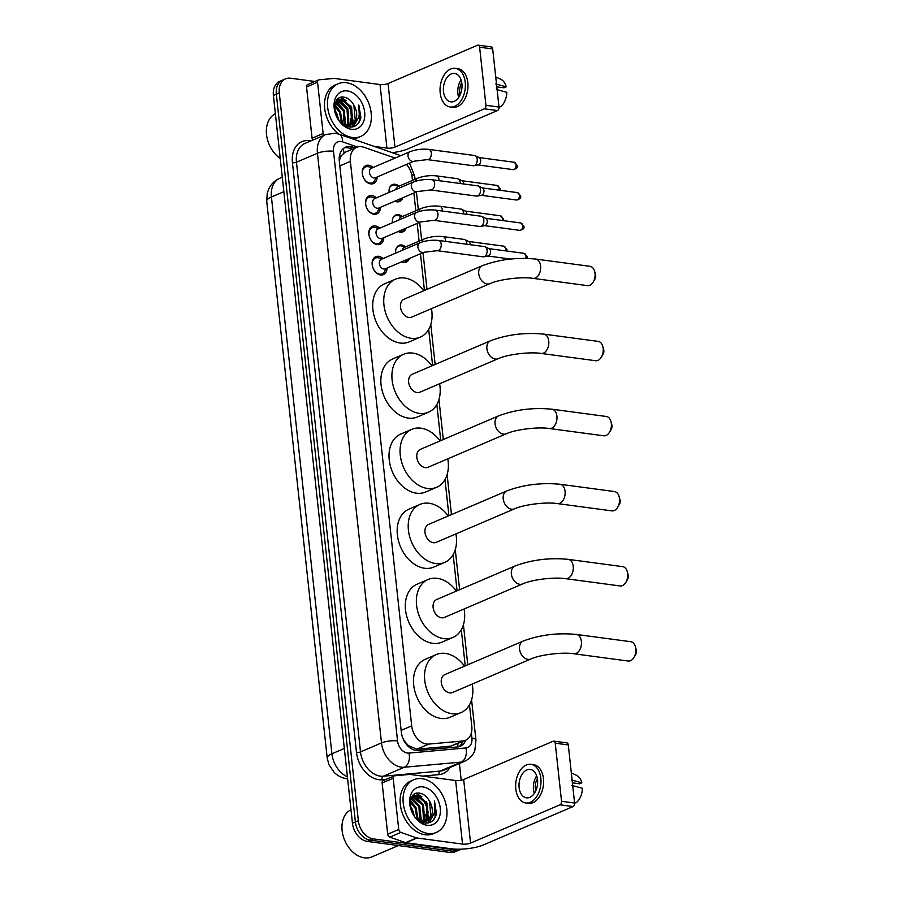 <?xml version="1.0" encoding="UTF-8"?>
<svg xmlns="http://www.w3.org/2000/svg" width="903" height="903" viewBox="0 0 903 903"><rect width="100%" height="100%" fill="white"/><g stroke="black" fill="none" stroke-linecap="round" stroke-linejoin="round"><path stroke-width="1.35" d="M395.728 253.122A9.165 6.558 -113.2 0 1 399.058 245.334A9.165 6.558 -113.2 0 1 401.711 245.006A9.165 6.558 -113.2 0 1 405.628 246.891M409.319 258.518A9.165 6.558 -113.2 0 1 406.271 262.197A9.165 6.558 -113.2 0 1 403.618 262.536A9.165 6.558 -113.2 0 1 401.508 261.87M392.433 222.759A9.165 6.558 -113.2 0 1 395.762 214.982A9.165 6.558 -113.2 0 1 398.415 214.643A9.165 6.558 -113.2 0 1 402.332 216.528M406.023 228.166A9.165 6.558 -113.2 0 1 402.975 231.845A9.165 6.558 -113.2 0 1 400.322 232.173A9.165 6.558 -113.2 0 1 398.212 231.507M389.137 192.395A9.165 6.558 -113.2 0 1 392.455 184.618A9.165 6.558 -113.2 0 1 395.119 184.28A9.165 6.558 -113.2 0 1 399.024 186.165M402.727 197.802A9.165 6.558 -113.2 0 1 399.679 201.482A9.165 6.558 -113.2 0 1 397.027 201.821A9.165 6.558 -113.2 0 1 394.916 201.143M387.06 268.056A9.752 6.987 -113.2 0 1 383.425 274.614A9.752 6.987 -113.2 0 1 380.603 274.975A9.752 6.987 -113.2 0 1 372.533 266.543A9.752 6.987 -113.2 0 1 375.75 256.678A9.752 6.987 -113.2 0 1 378.571 256.317A9.752 6.987 -113.2 0 1 383.007 258.563M383.764 237.692A9.752 6.987 -113.2 0 1 380.129 244.25A9.752 6.987 -113.2 0 1 377.296 244.611A9.752 6.987 -113.2 0 1 369.225 236.18A9.752 6.987 -113.2 0 1 372.442 226.314A9.752 6.987 -113.2 0 1 375.276 225.953A9.752 6.987 -113.2 0 1 379.7 228.211M380.468 207.329A9.752 6.987 -113.2 0 1 376.833 213.887A9.752 6.987 -113.2 0 1 374 214.248A9.752 6.987 -113.2 0 1 365.929 205.816A9.752 6.987 -113.2 0 1 369.146 195.951A9.752 6.987 -113.2 0 1 371.98 195.59A9.752 6.987 -113.2 0 1 376.404 197.847M377.172 176.965A9.752 6.987 -113.2 0 1 373.526 183.535A9.752 6.987 -113.2 0 1 370.704 183.885A9.752 6.987 -113.2 0 1 362.634 175.453A9.752 6.987 -113.2 0 1 365.85 165.588A9.752 6.987 -113.2 0 1 368.672 165.238A9.752 6.987 -113.2 0 1 373.108 167.484M395.085 158.081L363.943 147.257A17.191 12.303 66.8 0 0 361.64 146.704A17.191 12.303 66.8 0 0 356.662 147.336A17.191 12.303 66.8 0 0 350.364 161.4L411.689 725.843A17.191 12.303 66.8 0 0 428.778 744.083L462.765 741.013A17.191 12.303 66.8 0 0 465.508 740.325A17.191 12.303 66.8 0 0 471.806 726.272L469.47 704.803M404.431 741.521A5.734 4.097 66.8 0 0 405.391 742.277L408.382 745.562L416.814 749.208L450.8 746.138L465.508 740.325M356.662 147.336L345.307 152.201L341.639 155.361A5.734 4.097 66.8 0 0 339.528 160.057A17.191 4.707 173.8 0 0 339.212 160.012M339.528 160.057L339.562 160.339A17.191 12.303 -113.2 0 1 341.639 155.361M405.391 742.277A17.191 12.303 -113.2 0 1 402.614 737.649M412.502 180.397L412.163 177.281A17.191 12.303 66.8 0 0 406.463 164.425M465.237 665.861L461.309 629.73M457.087 590.788L453.159 554.645M448.926 515.703L444.998 479.572M440.777 440.63L436.849 404.488M432.616 365.546L428.688 329.414M424.455 290.473L420.471 253.754M419.094 241.124L417.175 223.391M415.798 210.76L413.879 193.028M461.185 849.181A17.191 12.303 -113.2 0 1 460.891 849.305A17.191 12.303 -113.2 0 1 455.913 849.937L373.187 838.876L370.241 840.14A17.191 12.303 -113.2 0 1 355.398 821.956L276.329 94.183A17.191 12.303 -113.2 0 1 282.628 80.119A17.191 12.303 -113.2 0 0 276.329 94.183L355.398 821.956A17.191 12.303 -113.2 0 0 370.241 840.14L452.967 851.202L370.241 840.14L367.295 841.404A17.191 12.303 -113.2 0 1 352.452 823.209L273.395 95.436A17.191 12.303 -113.2 0 1 279.682 81.383L285.574 78.854A17.191 12.303 -113.2 0 1 290.552 78.222L314.921 81.484M460.891 849.305L457.945 850.57A17.191 12.303 -113.2 0 1 452.967 851.202A17.191 12.303 -113.2 0 0 457.945 850.57L454.999 851.834A17.191 12.303 -113.2 0 1 450.021 852.466L367.295 841.404M355.297 147.923L352.87 147.076A17.191 12.303 66.8 0 0 350.578 146.523A17.191 12.303 66.8 0 0 345.601 147.166A17.191 12.303 66.8 0 0 339.302 161.219L401.338 732.254A17.191 12.303 66.8 0 0 418.428 750.495L457.516 746.962A17.191 12.303 66.8 0 0 460.259 746.273A17.191 12.303 66.8 0 0 465.677 740.257M344.178 147.923A17.191 12.303 -113.2 0 1 347.632 147.787A17.191 12.303 -113.2 0 1 349.935 148.34L352.351 149.187M416.486 793.365A22.925 16.412 -113.2 0 1 418.744 795.148A22.925 16.412 -113.2 0 0 416.486 793.365M420.313 796.683A22.925 16.412 -113.2 0 1 428.214 812.7A22.925 16.412 -113.2 0 0 420.313 796.683M428.575 815.86A22.925 16.412 -113.2 0 1 428.609 817.249A22.925 16.412 -113.2 0 0 428.575 815.86M428.564 818.965A22.925 16.412 -113.2 0 1 428.519 819.563A22.925 16.412 -113.2 0 0 428.564 818.965M428.474 819.98A22.925 16.412 -113.2 0 1 427.954 822.983A22.925 16.412 -113.2 0 0 428.474 819.98M340.871 97.377A22.925 16.412 -113.2 0 1 343.129 99.161A22.925 16.412 -113.2 0 0 340.871 97.377M344.698 100.684A22.925 16.412 -113.2 0 1 352.61 116.713A22.925 16.412 -113.2 0 0 344.698 100.684M352.96 119.873A22.925 16.412 -113.2 0 1 353.005 121.262A22.925 16.412 -113.2 0 0 352.96 119.873M352.949 122.977A22.925 16.412 -113.2 0 1 352.904 123.576A22.925 16.412 -113.2 0 0 352.949 122.977M352.87 123.982A22.925 16.412 -113.2 0 1 352.339 126.996A22.925 16.412 -113.2 0 0 352.87 123.982M373.187 838.876A17.191 12.303 -113.2 0 1 358.344 820.692L279.275 92.919A17.191 12.303 -113.2 0 1 285.574 78.854M459.39 763.52L461.207 780.237M462.731 741.521A17.191 12.303 -113.2 0 1 458.724 746.77M312.81 140.078A2.867 2.054 -113.2 0 1 312.088 138.215L323.127 133.486L317.563 82.252L306.523 86.97A2.867 2.054 -113.2 0 1 307.573 84.634L318.612 79.904A2.867 2.054 66.8 0 0 317.563 82.252M312.088 138.215L306.523 86.97M392.229 152.663A22.925 6.287 173.8 0 0 408.021 148.848L497.451 110.572L484.392 108.823L394.961 147.11A5.734 1.569 -6.2 0 1 386.924 148.103L374.181 146.388M478.161 45.15L491.221 46.9A2.867 1.84 97.6 0 1 492.688 48.954L479.617 47.204A2.867 1.84 -82.4 0 0 478.161 45.15A2.867 1.84 -82.4 0 0 477.484 45.252L388.053 83.539A5.734 1.569 -6.2 0 1 380.028 84.532L334.494 78.437A2.867 2.054 66.8 0 0 334.121 78.426L319.064 79.791A2.867 2.054 66.8 0 0 318.612 79.904M496.357 89.442L506.809 92.309A14.899 9.572 -82.4 0 1 500.476 106.791L498.998 107.039L492.688 48.954M484.392 108.823A2.867 1.84 -82.4 0 0 485.938 105.29L498.998 107.039A2.867 1.84 97.6 0 1 497.451 110.572M485.938 105.29L479.617 47.204M323.127 133.486A2.867 2.054 66.8 0 0 323.85 135.348M461.907 83.708A14.335 9.211 -82.4 0 0 454.615 73.448A14.335 9.211 -82.4 0 0 443.508 91.587A14.335 9.211 -82.4 0 0 450.811 101.858A14.335 9.211 -82.4 0 0 461.907 83.708M461.072 79.859A14.335 9.211 -82.4 0 0 457.877 93.517A14.335 9.211 -82.4 0 0 458.724 97.366M496.797 86.846L503.953 87.805L506.211 86.835L495.77 83.968M461.76 82.613A11.468 7.359 -82.4 0 0 459.717 92.727A11.468 7.359 -82.4 0 0 460.112 94.894M450.123 106.972L452.742 107.322A19.494 12.518 -82.4 0 0 467.833 82.647A19.494 12.518 -82.4 0 0 457.911 68.684L455.293 68.335A19.494 12.518 -82.4 0 0 440.201 93.009A19.494 12.518 -82.4 0 0 450.123 106.972A19.494 12.518 -82.4 0 0 465.226 82.297A19.494 12.518 -82.4 0 0 455.293 68.335M506.211 86.835A14.899 9.572 -82.4 0 0 500.917 79.351L495.724 76.947M280.235 158.42A25.792 18.455 -113.2 0 1 266.52 134.581A25.792 18.455 -113.2 0 1 275.381 113.755M352.384 137.504A28.659 20.509 -113.2 0 1 328.681 112.74A28.659 20.509 -113.2 0 1 338.128 83.753A28.659 20.509 -113.2 0 1 346.436 82.704A28.659 20.509 -113.2 0 1 370.14 107.468A28.659 20.509 -113.2 0 1 360.692 136.455A28.659 20.509 -113.2 0 1 352.384 137.504M338.738 134.084A28.659 20.509 -113.2 0 1 324.583 107.186A28.659 20.509 -113.2 0 1 335.194 85.017L338.128 83.753M360.884 117.627L358.796 105.03C360.873 113.676 358.965 119.952 353.05 123.846A14.335 10.26 -113.2 0 0 353.852 105.109C351.391 100.752 348.287 98.145 344.551 97.287C329.177 93.754 333.365 125.765 348.998 126.996C355.195 127.56 359.157 124.433 360.884 117.627M347.328 90.921A20.058 14.358 -113.2 0 1 364.654 112.141A20.058 14.358 -113.2 0 1 351.493 129.287A20.058 14.358 -113.2 0 1 334.178 108.067A20.058 14.358 -113.2 0 1 347.328 90.921M348.806 125.54L351.56 121.645L350.691 107.683L341.131 99.307L337.688 99.556M349.326 125.461L352.486 121.25L351.606 107.288L342.056 98.912L336.932 100.019M346.617 125.494L347.881 123.226L347.012 109.263L337.451 100.888L336.39 100.786M347.192 125.562L348.806 122.831L347.926 108.868L338.377 100.493L336.65 100.402M344.178 124.874L343.332 110.832L335.374 102.886M344.811 125.099L344.246 110.437L335.611 102.265M341.413 123.079L339.652 112.412L334.652 106.102M342.147 123.722L340.566 112.017L334.787 105.154M337.383 117.966L335.194 112.525M338.727 120.054L336.887 113.586L334.72 110.098M338.14 99.341L337.135 99.77M345.42 125.856L350.33 125.291L353.05 123.846M342.88 124.309L346.876 125.528L351.256 124.896M350.793 125.088L355.251 120.065L353.852 105.109M360.692 136.455L357.746 137.707A28.659 20.509 -113.2 0 1 352.588 138.893M338.885 120.268L336.006 111.949M342.688 124.151L340.386 111.69L334.889 104.567M345.826 125.359L344.066 110.121L336.085 101.305M348.964 125.393L347.745 108.541L338.851 99.274M338.591 99.172L337.97 98.924M352.644 123.824L350.725 105.651M353.254 126.792L356.888 120.562M346.21 100.684L340.77 97.4M352.915 126.883L356.245 121.397M357.644 124.174L359.518 120.946L358.796 105.03M594.671 271.419L595.551 274.681A4.007 2.574 97.6 0 1 595.698 275.46A4.007 2.574 97.6 0 1 594.975 279.027L593.26 281.95A9.741 6.265 -82.4 0 0 595.021 273.304A9.741 6.265 -82.4 0 0 594.671 271.419A9.741 6.265 -82.4 0 0 590.065 266.329L535.637 259.048A9.741 6.265 97.6 0 1 540.604 266.024A9.741 6.265 97.6 0 1 533.052 278.361L587.481 285.641A9.741 6.265 -82.4 0 0 593.26 281.95M489.979 283.621A9.741 6.976 66.8 0 1 487.157 283.982A9.741 6.976 66.8 0 1 478.737 273.677A9.741 6.976 66.8 0 1 482.304 265.708L404.07 299.198A9.741 6.976 66.8 0 0 400.853 309.052A9.741 6.976 66.8 0 0 408.912 317.472A9.741 6.976 66.8 0 0 411.734 317.111L489.979 283.621C499.099 279.366 521.562 276.521 533.052 278.361M431.465 308.668A31.526 22.564 -113.2 0 1 420.313 337.135A31.526 22.564 -113.2 0 1 411.17 338.298A31.526 22.564 -113.2 0 1 385.096 311.061A31.526 22.564 -113.2 0 1 395.491 279.174A31.526 22.564 -113.2 0 1 404.623 278.022A31.526 22.564 -113.2 0 1 423.789 290.755M420.313 337.135L409.262 341.865A31.526 22.564 -113.2 0 1 400.131 343.027A31.526 22.564 -113.2 0 1 374.056 315.779A31.526 22.564 -113.2 0 1 384.452 283.903L395.491 279.174M602.832 346.492L603.712 349.766A4.007 2.574 97.6 0 1 603.859 350.545A4.007 2.574 97.6 0 1 603.125 354.1L601.421 357.024A9.741 6.265 -82.4 0 0 603.181 348.389A9.741 6.265 -82.4 0 0 602.832 346.492A9.741 6.265 -82.4 0 0 598.215 341.402L543.798 334.121A9.741 6.265 97.6 0 1 548.753 341.108A9.741 6.265 97.6 0 1 541.213 353.445L595.63 360.726A9.741 6.265 -82.4 0 0 601.421 357.024M498.129 358.705A9.741 6.976 66.8 0 1 495.307 359.055A9.741 6.976 66.8 0 1 486.898 348.75A9.741 6.976 66.8 0 1 490.464 340.781L412.219 374.282A9.741 6.976 66.8 0 0 409.003 384.136A9.741 6.976 66.8 0 0 417.073 392.557A9.741 6.976 66.8 0 0 419.895 392.195L498.129 358.705C507.249 354.45 529.722 351.606 541.213 353.445M439.614 383.752A31.526 22.564 -113.2 0 1 428.462 412.219A31.526 22.564 -113.2 0 1 419.331 413.382A31.526 22.564 -113.2 0 1 393.256 386.134A31.526 22.564 -113.2 0 1 403.652 354.258A31.526 22.564 -113.2 0 1 412.784 353.096A31.526 22.564 -113.2 0 1 431.95 365.839M428.462 412.219L417.423 416.949A31.526 22.564 -113.2 0 1 408.291 418.1A31.526 22.564 -113.2 0 1 382.206 390.864A31.526 22.564 -113.2 0 1 392.613 358.988L403.652 354.258M610.981 421.577L611.862 424.839A4.007 2.574 97.6 0 1 612.008 425.618A4.007 2.574 97.6 0 1 611.286 429.185L609.581 432.108A9.741 6.265 -82.4 0 0 611.331 423.462A9.741 6.265 -82.4 0 0 610.981 421.577A9.741 6.265 -82.4 0 0 606.376 416.486L551.947 409.206A9.741 6.265 97.6 0 1 556.914 416.181A9.741 6.265 97.6 0 1 549.363 428.519L603.791 435.799A9.741 6.265 -82.4 0 0 609.581 432.108M506.29 433.779A9.741 6.976 66.8 0 1 503.468 434.14A9.741 6.976 66.8 0 1 495.047 423.834A9.741 6.976 66.8 0 1 498.614 415.865L420.38 449.355A9.741 6.976 66.8 0 0 417.163 459.209A9.741 6.976 66.8 0 0 425.223 467.63A9.741 6.976 66.8 0 0 428.045 467.28L506.29 433.779C515.41 429.523 537.872 426.679 549.363 428.519M447.775 458.826A31.526 22.564 -113.2 0 1 436.623 487.293A31.526 22.564 -113.2 0 1 427.491 488.455A31.526 22.564 -113.2 0 1 401.406 461.219A31.526 22.564 -113.2 0 1 411.802 429.331A31.526 22.564 -113.2 0 1 420.933 428.18A31.526 22.564 -113.2 0 1 440.1 440.912M436.623 487.293L425.584 492.022A31.526 22.564 -113.2 0 1 416.452 493.185A31.526 22.564 -113.2 0 1 390.367 465.937A31.526 22.564 -113.2 0 1 400.763 434.061L411.802 429.331M619.142 496.65L620.022 499.923A4.007 2.574 97.6 0 1 620.169 500.702A4.007 2.574 97.6 0 1 619.447 504.258L617.731 507.181A9.741 6.265 -82.4 0 0 619.492 498.546A9.741 6.265 -82.4 0 0 619.142 496.65A9.741 6.265 -82.4 0 0 614.525 491.559L560.108 484.279A9.741 6.265 97.6 0 1 565.075 491.266A9.741 6.265 97.6 0 1 557.523 503.603L611.941 510.884A9.741 6.265 -82.4 0 0 617.731 507.181M514.439 508.863A9.741 6.976 66.8 0 1 511.617 509.213A9.741 6.976 66.8 0 1 503.208 498.907A9.741 6.976 66.8 0 1 506.775 490.939L428.53 524.44A9.741 6.976 66.8 0 0 425.324 534.294A9.741 6.976 66.8 0 0 433.384 542.714A9.741 6.976 66.8 0 0 436.205 542.353L514.439 508.863C523.571 504.608 546.033 501.763 557.523 503.603M455.925 533.91A31.526 22.564 -113.2 0 1 444.773 562.377A31.526 22.564 -113.2 0 1 435.641 563.54A31.526 22.564 -113.2 0 1 409.567 536.292A31.526 22.564 -113.2 0 1 419.963 504.416A31.526 22.564 -113.2 0 1 429.094 503.253A31.526 22.564 -113.2 0 1 448.26 515.997M444.773 562.377L433.733 567.107A31.526 22.564 -113.2 0 1 424.602 568.258A31.526 22.564 -113.2 0 1 398.528 541.021A31.526 22.564 -113.2 0 1 408.924 509.145L419.963 504.416M627.303 571.734L628.183 574.997A4.007 2.574 97.6 0 1 628.319 575.775A4.007 2.574 97.6 0 1 627.596 579.342L625.892 582.266A9.741 6.265 -82.4 0 0 627.653 573.619A9.741 6.265 -82.4 0 0 627.303 571.734A9.741 6.265 -82.4 0 0 622.686 566.644L568.258 559.363A9.741 6.265 97.6 0 1 573.224 566.339A9.741 6.265 97.6 0 1 565.673 578.676L620.101 585.957A9.741 6.265 -82.4 0 0 625.892 582.266M522.6 583.936A9.741 6.976 66.8 0 1 519.778 584.297A9.741 6.976 66.8 0 1 511.369 573.992A9.741 6.976 66.8 0 1 514.936 566.023L436.691 599.513A9.741 6.976 66.8 0 0 433.474 609.367A9.741 6.976 66.8 0 0 441.533 617.787A9.741 6.976 66.8 0 0 444.355 617.438L522.6 583.936C531.72 579.681 554.182 576.836 565.673 578.676M464.086 608.983A31.526 22.564 -113.2 0 1 452.934 637.462A31.526 22.564 -113.2 0 1 443.802 638.613A31.526 22.564 -113.2 0 1 417.717 611.376A31.526 22.564 -113.2 0 1 428.124 579.489A31.526 22.564 -113.2 0 1 437.255 578.338A31.526 22.564 -113.2 0 1 456.421 591.07M452.934 637.462L441.894 642.18A31.526 22.564 -113.2 0 1 432.763 643.342A31.526 22.564 -113.2 0 1 406.677 616.094A31.526 22.564 -113.2 0 1 417.073 584.218L428.124 579.489M635.452 646.808L636.333 650.081A4.007 2.574 97.6 0 1 636.48 650.86A4.007 2.574 97.6 0 1 635.757 654.415L634.041 657.339A9.741 6.265 -82.4 0 0 635.802 648.704A9.741 6.265 -82.4 0 0 635.452 646.808A9.741 6.265 -82.4 0 0 630.836 641.717L576.419 634.448A9.741 6.265 97.6 0 1 581.385 641.423A9.741 6.265 97.6 0 1 573.834 653.761L628.262 661.041A9.741 6.265 -82.4 0 0 634.041 657.339M530.761 659.021A9.741 6.976 66.8 0 1 527.939 659.371A9.741 6.976 66.8 0 1 519.518 649.065A9.741 6.976 66.8 0 1 523.085 641.096L444.852 674.597A9.741 6.976 66.8 0 0 441.635 684.451A9.741 6.976 66.8 0 0 449.694 692.872A9.741 6.976 66.8 0 0 452.516 692.511L530.761 659.021C539.881 654.765 562.343 651.921 573.834 653.761M472.246 684.068A31.526 22.564 -113.2 0 1 461.083 712.535A31.526 22.564 -113.2 0 1 451.951 713.697A31.526 22.564 -113.2 0 1 425.877 686.449A31.526 22.564 -113.2 0 1 436.273 654.573A31.526 22.564 -113.2 0 1 445.405 653.411A31.526 22.564 -113.2 0 1 464.571 666.154M461.083 712.535L450.044 717.264A31.526 22.564 -113.2 0 1 440.912 718.427A31.526 22.564 -113.2 0 1 414.838 691.179A31.526 22.564 -113.2 0 1 425.234 659.303L436.273 654.573M372.273 167.845L368.943 166.852A8.601 6.152 66.8 0 0 368.063 166.66A8.601 6.152 66.8 0 0 365.568 166.976A8.601 6.152 66.8 0 0 362.735 175.667A8.601 6.152 66.8 0 0 369.846 183.095A8.601 6.152 66.8 0 0 372.341 182.778A8.601 6.152 66.8 0 0 374.756 180.419L376.337 177.327M371.336 168.24A5.158 3.691 66.8 0 0 369.643 173.455A5.158 3.691 66.8 0 0 373.91 177.914A5.158 3.691 66.8 0 0 375.4 177.733L413.969 161.219A5.158 3.691 66.8 0 1 412.479 161.411A5.158 3.691 66.8 0 1 408.066 156.264A5.158 3.691 66.8 0 1 409.906 151.727L371.336 168.24M427.322 159.605A5.158 3.319 97.6 0 0 431.352 153.386A5.158 3.319 97.6 0 0 431.318 153.07A5.158 3.319 97.6 0 0 428.688 149.379L474.583 155.508A5.158 3.319 97.6 0 1 475.249 155.722A5.158 3.319 97.6 0 1 477.213 159.21A5.158 3.319 97.6 0 1 474.436 165.554A5.158 3.319 97.6 0 1 473.917 165.712A5.158 3.319 97.6 0 1 473.217 165.734L427.322 159.605L413.969 161.219M475.249 155.722L479.233 157.664A3.725 2.393 97.6 0 1 480.644 160.181A3.725 2.393 97.6 0 1 478.635 164.775A3.725 2.393 97.6 0 1 478.263 164.888A3.725 2.393 97.6 0 1 477.879 164.91M375.569 198.197L372.25 197.204A8.601 6.152 66.8 0 0 371.359 197.012A8.601 6.152 66.8 0 0 368.864 197.328A8.601 6.152 66.8 0 0 366.031 206.031A8.601 6.152 66.8 0 0 373.142 213.458A8.601 6.152 66.8 0 0 375.637 213.142A8.601 6.152 66.8 0 0 378.052 210.783L379.632 207.69M374.643 198.604A5.158 3.691 66.8 0 0 372.939 203.818A5.158 3.691 66.8 0 0 377.206 208.277A5.158 3.691 66.8 0 0 378.696 208.085L417.265 191.571A5.158 3.691 66.8 0 1 415.775 191.763A5.158 3.691 66.8 0 1 411.362 186.616A5.158 3.691 66.8 0 1 413.202 182.09L374.643 198.604M430.618 189.957A5.158 3.319 97.6 0 0 434.648 183.738A5.158 3.319 97.6 0 0 434.614 183.433A5.158 3.319 97.6 0 0 431.984 179.731L477.879 185.871A5.158 3.319 97.6 0 1 478.556 186.074A5.158 3.319 97.6 0 1 480.509 189.574A5.158 3.319 97.6 0 1 477.732 195.917A5.158 3.319 97.6 0 1 477.213 196.075A5.158 3.319 97.6 0 1 476.513 196.098L430.618 189.957L417.265 191.571M478.556 186.074L482.529 188.027A3.725 2.393 97.6 0 1 483.94 190.544A3.725 2.393 97.6 0 1 481.931 195.127A3.725 2.393 97.6 0 1 481.559 195.251A3.725 2.393 97.6 0 1 481.175 195.274M378.876 228.561L375.546 227.567A8.601 6.152 66.8 0 0 374.655 227.375A8.601 6.152 66.8 0 0 372.171 227.691A8.601 6.152 66.8 0 0 369.327 236.383A8.601 6.152 66.8 0 0 376.449 243.821A8.601 6.152 66.8 0 0 378.933 243.505A8.601 6.152 66.8 0 0 381.359 241.146L382.928 238.053M377.939 228.967A5.158 3.691 66.8 0 0 376.235 234.182A5.158 3.691 66.8 0 0 380.502 238.64A5.158 3.691 66.8 0 0 382.003 238.448L420.561 221.935A5.158 3.691 66.8 0 1 419.071 222.127A5.158 3.691 66.8 0 1 414.658 216.98A5.158 3.691 66.8 0 1 416.509 212.453L377.939 228.967M433.914 220.321A5.158 3.319 97.6 0 0 437.944 214.101A5.158 3.319 97.6 0 0 437.921 213.785A5.158 3.319 97.6 0 0 435.291 210.094L481.175 216.235A5.158 3.319 97.6 0 1 481.852 216.438A5.158 3.319 97.6 0 1 483.805 219.926A5.158 3.319 97.6 0 1 481.028 226.281A5.158 3.319 97.6 0 1 480.509 226.439A5.158 3.319 97.6 0 1 479.809 226.461L433.914 220.321L420.561 221.935M481.852 216.438L485.825 218.379A3.725 2.393 97.6 0 1 487.236 220.908A3.725 2.393 97.6 0 1 485.238 225.49A3.725 2.393 97.6 0 1 484.866 225.603A3.725 2.393 97.6 0 1 484.471 225.637M382.172 258.924L378.842 257.931A8.601 6.152 66.8 0 0 377.962 257.739A8.601 6.152 66.8 0 0 375.467 258.055A8.601 6.152 66.8 0 0 372.634 266.746A8.601 6.152 66.8 0 0 379.745 274.173A8.601 6.152 66.8 0 0 382.229 273.857A8.601 6.152 66.8 0 0 384.655 271.498L386.236 268.405M381.235 259.319A5.158 3.691 66.8 0 0 379.531 264.545A5.158 3.691 66.8 0 0 383.798 269.004A5.158 3.691 66.8 0 0 385.299 268.812L423.868 252.298A5.158 3.691 66.8 0 1 422.367 252.49A5.158 3.691 66.8 0 1 417.954 247.343A5.158 3.691 66.8 0 1 419.805 242.817L381.235 259.319M437.221 250.684A5.158 3.319 97.6 0 0 441.24 244.465A5.158 3.319 97.6 0 0 441.217 244.149A5.158 3.319 97.6 0 0 438.587 240.458L484.471 246.598A5.158 3.319 97.6 0 1 485.148 246.801A5.158 3.319 97.6 0 1 487.101 250.289A5.158 3.319 97.6 0 1 484.324 256.644A5.158 3.319 97.6 0 1 483.816 256.802A5.158 3.319 97.6 0 1 483.105 256.824L437.221 250.684L423.868 252.298M485.148 246.801L489.121 248.743A3.725 2.393 97.6 0 1 490.532 251.26A3.725 2.393 97.6 0 1 488.534 255.854A3.725 2.393 97.6 0 1 488.162 255.967A3.725 2.393 97.6 0 1 487.778 255.989M398.652 186.334L395.322 185.329A8.601 6.152 66.8 0 0 394.442 185.138A8.601 6.152 66.8 0 0 391.947 185.465A8.601 6.152 66.8 0 0 389.712 187.485M395.706 201.493A8.601 6.152 66.8 0 0 396.225 201.583A8.601 6.152 66.8 0 0 398.72 201.267A8.601 6.152 66.8 0 0 401.135 198.908L401.417 198.367M439.039 180.679A5.158 3.319 97.6 0 0 439.027 179.878A5.158 3.319 97.6 0 0 439.005 179.562A5.158 3.319 97.6 0 0 436.375 175.871C429.772 175.216 423.507 175.995 417.592 178.218L397.715 186.729A5.158 3.691 66.8 0 0 395.841 189.528M436.375 175.871L457.539 178.692A5.158 3.319 97.6 0 1 458.205 178.907A5.158 3.319 97.6 0 1 460.158 182.395A5.158 3.319 97.6 0 1 460.203 183.512M458.205 178.907L462.189 180.848A3.725 2.393 97.6 0 1 463.6 183.365A3.725 2.393 97.6 0 1 463.623 183.964M401.948 216.686L398.629 215.693A8.601 6.152 66.8 0 0 397.738 215.501A8.601 6.152 66.8 0 0 395.243 215.817A8.601 6.152 66.8 0 0 393.008 217.849M399.002 231.845A8.601 6.152 66.8 0 0 399.521 231.947A8.601 6.152 66.8 0 0 402.016 231.631A8.601 6.152 66.8 0 0 404.431 229.272L404.713 228.719M442.335 211.042A5.158 3.319 97.6 0 0 442.323 210.23A5.158 3.319 97.6 0 0 442.301 209.925A5.158 3.319 97.6 0 0 439.671 206.223C433.068 205.579 426.803 206.358 420.888 208.582L401.022 217.092A5.158 3.691 66.8 0 0 399.149 219.88M439.671 206.223L460.835 209.056A5.158 3.319 97.6 0 1 461.501 209.259A5.158 3.319 97.6 0 1 463.465 212.747A5.158 3.319 97.6 0 1 463.499 213.864M461.501 209.259L465.485 211.212A3.725 2.393 97.6 0 1 466.896 213.729A3.725 2.393 97.6 0 1 466.93 214.327M405.255 247.05L401.925 246.056A8.601 6.152 66.8 0 0 401.034 245.864A8.601 6.152 66.8 0 0 398.55 246.18A8.601 6.152 66.8 0 0 396.304 248.212M402.298 262.209A8.601 6.152 66.8 0 0 402.828 262.31A8.601 6.152 66.8 0 0 405.312 261.983A8.601 6.152 66.8 0 0 407.738 259.635L408.009 259.082M445.642 241.394A5.158 3.319 97.6 0 0 445.63 240.593A5.158 3.319 97.6 0 0 445.597 240.277A5.158 3.319 97.6 0 0 442.967 236.586C436.363 235.931 430.099 236.721 424.184 238.945L404.318 247.456A5.158 3.691 66.8 0 0 402.445 250.244M442.967 236.586L464.131 239.419A5.158 3.319 97.6 0 1 464.808 239.622A5.158 3.319 97.6 0 1 466.761 243.11A5.158 3.319 97.6 0 1 466.795 244.228M464.808 239.622L468.781 241.564A3.725 2.393 97.6 0 1 470.192 244.092A3.725 2.393 97.6 0 1 470.226 244.69M398.742 829.473A2.867 2.054 66.8 0 0 400.83 832.419L416.633 837.905A2.867 2.054 66.8 0 0 417.017 837.995L405.966 842.725A2.867 2.054 -113.2 0 1 405.594 842.634L389.791 837.149A2.867 2.054 -113.2 0 1 387.692 834.203L398.742 829.473L393.166 778.239L382.127 782.957A2.867 2.054 -113.2 0 1 383.177 780.621L394.216 775.891A2.867 2.054 66.8 0 0 393.166 778.239M387.692 834.203L382.127 782.957M405.966 842.725L451.5 848.809A22.925 6.287 173.8 0 0 483.636 844.836L573.055 806.56L559.995 804.81L470.576 843.097A5.734 1.569 -6.2 0 1 462.539 844.091L417.017 837.995M553.776 741.137L566.836 742.887A2.867 1.84 97.6 0 1 568.292 744.941L555.232 743.192A2.867 1.84 -82.4 0 0 553.776 741.137A2.867 1.84 -82.4 0 0 553.099 741.239L463.668 779.526A5.734 1.569 -6.2 0 1 455.631 780.519L410.109 774.424A2.867 2.054 66.8 0 0 409.736 774.413L394.679 775.779A2.867 2.054 66.8 0 0 394.216 775.891M571.971 785.429L582.412 788.296A14.899 9.572 -82.4 0 1 576.091 802.778L574.601 803.027L568.292 744.941M559.995 804.81A2.867 1.84 -82.4 0 0 561.542 801.277L574.601 803.027A2.867 1.84 97.6 0 1 573.055 806.56M561.542 801.277L555.232 743.192M537.522 779.707A14.335 9.211 -82.4 0 0 530.219 769.435A14.335 9.211 -82.4 0 0 519.123 787.574A14.335 9.211 -82.4 0 0 526.415 797.846A14.335 9.211 -82.4 0 0 537.522 779.707M536.675 775.846A14.335 9.211 -82.4 0 0 533.492 789.504A14.335 9.211 -82.4 0 0 534.328 793.353M572.412 782.833L579.557 783.793L581.825 782.822L571.373 779.955M537.364 778.6A11.468 7.359 -82.4 0 0 535.332 788.714A11.468 7.359 -82.4 0 0 535.727 790.881M525.738 802.959L528.345 803.309A19.494 12.518 -82.4 0 0 543.448 778.634A19.494 12.518 -82.4 0 0 533.515 764.672L530.908 764.322A19.494 12.518 -82.4 0 0 515.805 788.996A19.494 12.518 -82.4 0 0 525.738 802.959A19.494 12.518 -82.4 0 0 540.829 778.284A19.494 12.518 -82.4 0 0 530.908 764.322M581.825 782.822A14.899 9.572 -82.4 0 0 576.52 775.338L571.339 772.934M398.37 845.558L371.878 856.902A25.792 18.455 -113.2 0 1 364.406 857.85A25.792 18.455 -113.2 0 1 343.174 835.986A25.792 18.455 -113.2 0 1 350.985 809.743M427.999 833.492A28.659 20.509 -113.2 0 1 404.284 808.727A28.659 20.509 -113.2 0 1 413.743 779.74A28.659 20.509 -113.2 0 1 422.04 778.691A28.659 20.509 -113.2 0 1 445.755 803.456A28.659 20.509 -113.2 0 1 436.296 832.442A28.659 20.509 -113.2 0 1 427.999 833.492M436.296 832.442L433.361 833.695A28.659 20.509 -113.2 0 1 425.053 834.756A28.659 20.509 -113.2 0 1 401.35 809.98A28.659 20.509 -113.2 0 1 410.797 781.005L413.743 779.74M436.488 813.614L434.399 801.017C436.476 809.664 434.569 815.94 428.665 819.834A14.335 10.26 -113.2 0 0 429.467 801.096C427.006 796.739 423.902 794.132 420.155 793.274C404.781 789.741 408.969 821.753 424.602 822.983C430.81 823.547 434.772 820.421 436.488 813.614M422.943 786.908A20.058 14.358 -113.2 0 1 440.258 808.129A20.058 14.358 -113.2 0 1 427.108 825.274A20.058 14.358 -113.2 0 1 409.781 804.054A20.058 14.358 -113.2 0 1 422.943 786.908M424.41 821.527L427.175 817.633L426.295 803.67L416.746 795.295L413.292 795.543M424.929 821.448L428.09 817.238L427.221 803.275L417.66 794.9L412.536 796.006M422.232 821.482L423.496 819.213L422.615 805.25L413.066 796.875L411.994 796.773M422.796 821.549L424.41 818.818L423.541 804.855L413.98 796.48L412.253 796.39M419.782 820.861L418.936 806.819L410.978 798.873M420.426 821.087L419.861 806.424L411.226 798.252M417.017 819.066L415.256 808.399L410.267 802.09M417.75 819.71L416.181 808.004L410.391 801.142M412.998 813.953L410.797 808.512M414.33 816.041L412.502 809.573L410.334 806.086M413.743 795.329L412.75 795.757M421.024 821.843L425.945 821.279L428.665 819.834M418.495 820.296L422.48 821.516L426.859 820.895M426.397 821.075L430.855 816.064L429.467 801.096M414.5 816.256L411.61 807.937M418.292 820.138L415.99 807.677L410.504 800.555M421.441 821.346L419.669 806.108L411.689 797.293M424.579 821.38L423.349 804.528L414.454 795.261M414.206 795.159L413.585 794.911M428.259 819.811L426.329 801.638M428.857 822.78L432.492 816.549M421.814 796.672L416.373 793.387M428.519 822.87L431.848 817.384M433.248 820.161L435.122 816.933L434.399 801.017M408.495 746.578A17.191 11.694 -95.2 0 0 408.382 745.562M343.998 152.946A17.191 10.057 -70.8 0 0 343.117 148.747M457.753 746.939A17.191 11.694 -95.2 0 0 457.866 743.598M339.81 165.915L350.364 161.4M450.8 746.138L462.765 741.013M416.814 749.208L428.778 744.083M401.135 730.369L411.689 725.843M347.632 778.826L346.966 778.747C342.023 778.002 337.812 775.948 334.324 772.573L328.974 764.773L327.202 758.001A20.058 5.497 -6.2 0 1 331.909 753.791A22.925 16.412 66.8 0 0 347.407 776.817M283.847 191.684L271.419 197.001A20.058 5.497 173.8 0 0 266.712 201.2L267.243 193.174L269.004 188.411C271.397 183.772 274.997 180.386 279.817 178.252A22.925 16.412 66.8 0 0 271.419 197.001L331.909 753.791L344.336 748.474M352.452 823.209L358.344 820.692M273.395 95.436L279.275 92.919M450.021 852.466L455.913 849.937M357.498 147.031L342.553 141.839A11.468 8.206 66.8 0 0 341.018 141.466A11.468 8.206 66.8 0 0 333.5 151.264L397.557 740.934A11.468 8.206 66.8 0 0 407.456 753.057A11.468 8.206 66.8 0 0 408.957 753.091L465.892 747.955A11.468 8.206 66.8 0 0 471.908 738.123L471.355 732.976M465.892 747.955A11.468 7.8 -95.2 0 1 461.207 762.098L404.273 767.245A22.925 16.412 -113.2 0 1 401.293 767.166A22.925 16.412 -113.2 0 1 381.495 742.921L317.438 153.25A22.925 16.412 -113.2 0 1 325.825 134.502L304.853 143.487A22.925 16.412 66.8 0 0 296.455 162.224L360.511 751.906A22.925 16.412 66.8 0 0 380.31 776.151A22.925 16.412 66.8 0 0 383.301 776.219L440.235 771.072A22.925 16.412 66.8 0 0 443.892 770.157L464.864 761.184A22.925 16.412 -113.2 0 1 461.207 762.098L440.235 771.072A2.867 1.953 84.8 0 0 439.061 774.616L422.615 776.095M386.01 779.413L382.127 779.763A25.792 18.455 -113.2 0 1 356.493 752.402L292.437 162.721A2.867 0.79 173.8 0 0 296.455 162.224L317.438 153.25A11.468 3.138 -6.2 0 1 333.5 151.264M382.127 779.763A2.867 1.953 84.8 0 1 383.301 776.219L404.273 767.245A11.468 7.8 -95.2 0 0 408.957 753.091M292.437 162.721A25.792 18.455 -113.2 0 1 309.357 140.687A25.792 18.455 -113.2 0 1 310.779 140.936M449.818 767.618A25.792 18.455 -113.2 0 1 439.061 774.616M397.557 740.934A11.468 3.138 -6.2 0 0 381.495 742.921L360.511 751.906A2.867 0.79 173.8 0 1 356.493 752.402M471.908 738.123A11.468 3.138 -6.2 0 1 475.949 740.031L471.58 699.848M411.678 174.516A11.468 3.138 -6.2 0 1 414.703 176.254L409.544 163.116M400.232 155.869A11.468 6.705 -70.8 0 0 398.697 154.91L338.952 134.152A11.468 6.705 -70.8 0 1 342.553 141.839M349.935 148.34L352.87 147.076M394.961 147.11L388.053 83.539M386.924 148.103L380.028 84.532M338.422 98.562A22.925 16.412 -113.2 0 1 339.054 99.025M339.314 99.228A22.925 16.412 -113.2 0 1 342.598 102.31M350.172 118.711A22.925 16.412 -113.2 0 1 350.398 123.79M350.341 124.569A22.925 16.412 -113.2 0 1 350.274 125.246M350.262 125.325A22.925 16.412 -113.2 0 1 349.992 127.109M513.197 169.64C519.518 167.924 516.674 166.073 517.396 165.542L514.179 162.258A3.725 2.393 97.6 0 1 516.087 164.922A3.725 2.393 97.6 0 1 513.197 169.64L478.003 164.933M517.396 165.542A3.725 1.016 173.8 0 0 516.087 164.922M516.493 200.003C522.814 198.288 519.97 196.425 520.692 195.906L517.487 192.621A3.725 2.393 97.6 0 1 519.383 195.285A3.725 2.393 97.6 0 1 516.493 200.003L481.31 195.296M520.692 195.906A3.725 1.016 173.8 0 0 519.383 195.285M519.789 230.367C526.122 228.64 523.266 226.788 523.988 226.269L520.783 222.973A3.725 2.393 97.6 0 1 522.679 225.648A3.725 2.393 97.6 0 1 519.789 230.367L484.606 225.66M523.988 226.269A3.725 1.016 173.8 0 0 522.679 225.648M527.059 258.382L527.284 256.633L524.079 253.337A3.725 2.393 97.6 0 1 525.975 256A3.725 2.393 97.6 0 1 525.727 258.348M527.284 256.633A3.725 1.016 173.8 0 0 525.975 256M500.183 190.307L500.352 188.727L497.135 185.442A3.725 2.393 97.6 0 1 499.032 188.106A3.725 2.393 97.6 0 1 498.885 190.127M500.352 188.727A3.725 1.016 173.8 0 0 499.032 188.106M417.592 178.218A5.158 3.691 66.8 0 0 415.696 181.198M503.479 220.659L503.648 219.09L500.431 215.794A3.725 2.393 97.6 0 1 502.339 218.47A3.725 2.393 97.6 0 1 502.181 220.49M503.648 219.09A3.725 1.016 173.8 0 0 502.339 218.47M420.888 208.582A5.158 3.691 66.8 0 0 418.992 211.55M506.775 251.023L506.944 249.454L503.739 246.158A3.725 2.393 97.6 0 1 505.635 248.833A3.725 2.393 97.6 0 1 505.477 250.853M506.944 249.454A3.725 1.016 173.8 0 0 505.635 248.833M424.184 238.945A5.158 3.691 66.8 0 0 422.299 241.914M470.576 843.097L463.668 779.526M462.539 844.091L455.631 780.519M405.594 842.634L416.633 837.905M400.83 832.419L389.791 837.149M414.037 794.55A22.925 16.412 -113.2 0 1 414.658 795.012M414.917 795.216A22.925 16.412 -113.2 0 1 418.202 798.297M425.776 814.698A22.925 16.412 -113.2 0 1 426.002 819.777M425.956 820.556A22.925 16.412 -113.2 0 1 425.889 821.233M425.877 821.312A22.925 16.412 -113.2 0 1 425.595 823.096M327.202 758.001L266.712 201.2M279.817 178.252L282.267 177.202M338.952 134.152L335.182 133.26L325.825 134.502M464.864 761.184C472.89 757.098 474.572 751.172 474.91 750.054L475.949 740.031M467.777 664.777L463.42 624.763M459.616 589.704L455.27 549.69M451.455 514.62L447.109 474.606M443.305 439.547L438.96 399.521M435.144 364.462L430.799 324.448M426.995 289.389L422.999 252.671M421.633 240.04L419.703 222.307M418.337 209.677L416.407 191.944M415.03 179.313L414.703 176.254M400.639 155.7L398.697 154.91M482.304 265.708C498.998 259.454 516.776 257.231 535.637 259.048M490.464 340.781C507.147 334.528 524.925 332.315 543.798 334.121M498.614 415.865C515.308 409.612 533.086 407.388 551.947 409.206M506.775 490.939C523.469 484.685 541.236 482.473 560.108 484.279M514.936 566.023C531.619 559.77 549.396 557.546 568.258 559.363M523.085 641.096C539.78 634.843 557.557 632.631 576.419 634.448M365.568 166.976L363.277 167.958M478.263 164.888L473.917 165.712M372.341 182.778L370.038 183.761M428.688 149.379C422.085 148.724 415.82 149.503 409.906 151.727M514.179 162.258L478.996 157.551M368.864 197.328L366.573 198.31M481.559 195.251L477.213 196.075M375.637 213.142L373.334 214.124M431.984 179.731C425.381 179.087 419.116 179.866 413.202 182.09M517.487 192.621L482.292 187.914M372.171 227.691L369.869 228.673M484.866 225.603L480.509 226.439M378.933 243.505L376.641 244.487M435.291 210.094C428.677 209.44 422.423 210.23 416.509 212.453M520.783 222.973L485.588 218.266M375.467 258.055L373.165 259.037M488.162 255.967L483.816 256.802M510.635 259.059L487.902 256.012M382.229 273.857L379.937 274.839M438.587 240.458C431.973 239.803 425.719 240.593 419.805 242.817M524.079 253.337L488.895 248.63M391.947 185.465L390.581 186.041M398.72 201.267L397.354 201.854M497.135 185.442L461.952 180.735M395.243 215.817L393.889 216.404M402.016 231.631L400.65 232.206M500.431 215.794L465.248 211.088M398.55 246.18L397.185 246.767M405.312 261.983L403.946 262.57M503.739 246.158L468.544 241.451"/></g></svg>
